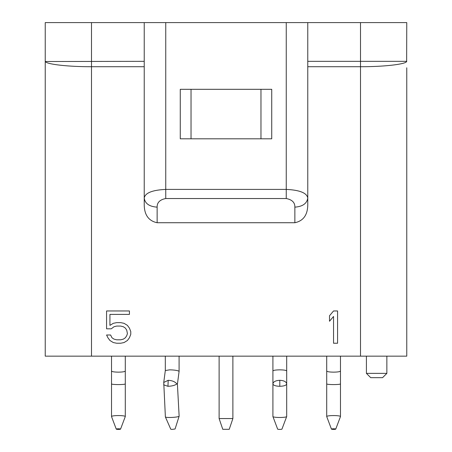 <?xml version="1.0" encoding="UTF-8"?>
<svg xmlns="http://www.w3.org/2000/svg" width="452" height="452" viewBox="0 0 452 452"><rect width="100%" height="100%" fill="white"/><g stroke="black" fill="none" stroke-linecap="round" stroke-linejoin="round"><path stroke-width="0.68" d="M366.414 373.363L370.719 377.669L382.556 377.669L386.856 373.363L366.414 373.363L366.414 356.148M386.856 356.148L386.856 373.363M180.269 89.31L180.269 138.804L271.731 138.804L271.731 89.31L180.269 89.31M165.748 22.6L165.748 189.405C152.335 190.055 145.16 192.925 144.228 198.016L144.228 204.468C144.261 214.824 148.567 220.915 157.138 222.729L294.862 222.729L294.862 207.146C302.648 206.564 306.953 203.519 307.772 198.016C306.84 192.925 299.665 190.055 286.252 189.405L165.748 189.405L165.748 198.535C159.878 199.688 157.013 202.552 157.138 207.146C149.301 206.598 145.002 203.553 144.228 198.016L144.228 22.6L406.76 22.6L406.647 61.523C405.568 64.246 384.16 66.783 360.498 66.715L307.772 66.715M113.966 326.756L116.656 326.067L120.69 326.067L123.379 326.756L125.396 328.129L126.741 330.192L127.413 333.621L126.741 335.683L125.396 337.746L123.379 339.119L120.69 339.802L116.656 339.802L113.966 339.119L111.949 337.746L110.604 334.994L106.57 334.994L107.915 337.746L109.932 340.492L113.294 342.554L116.656 343.237L120.69 343.237L124.051 342.554L127.413 340.492L129.43 337.746L130.775 334.31L130.775 331.565L129.43 328.129L127.413 325.383L124.051 323.321L120.69 322.632L116.656 322.632L113.294 323.321L109.932 325.383L109.932 314.394L129.43 314.394L129.43 310.959L106.57 310.959L106.57 328.813L111.277 328.813L113.966 326.756M337.576 310.959L333.542 310.959L329.508 315.767L329.508 321.259L333.542 316.451L333.542 343.237L337.576 343.237L337.576 310.959M191.032 138.804L191.032 89.31M260.968 89.31L260.968 138.804M144.228 66.715L91.502 66.715C67.84 66.783 46.432 64.246 45.353 61.523L144.228 61.336M406.76 67.789L406.76 356.148L45.24 356.148L45.24 22.6L144.228 22.6M406.76 61.336L307.772 61.336M307.772 22.6L307.772 204.468C307.739 214.824 303.433 220.915 294.862 222.729M406.76 356.148L406.76 112.983M335.751 429.101A2.153 0.299 180 0 0 333.599 428.801A2.153 0.299 180 0 0 331.446 429.117A2.153 0.299 180 0 0 333.599 429.4A2.153 0.299 180 0 0 335.746 429.117A2.153 0.299 180 0 0 335.751 429.101M340.446 416.625A6.887 0.96 180 0 0 340.475 416.58A6.887 0.96 180 0 0 340.48 416.529A6.887 0.96 180 0 0 333.599 415.569A6.887 0.96 180 0 0 326.711 416.529A6.887 0.96 180 0 0 326.723 416.58L331.446 429.117M340.48 356.148L340.48 383.912C340.113 384.319 337.819 384.545 333.599 384.59C329.378 384.545 327.078 384.319 326.711 383.912L326.711 416.529M340.48 370.996C340.09 371.697 337.797 372.081 333.599 372.149C329.395 372.081 327.101 371.697 326.711 370.996L326.711 383.912M120.554 429.101A2.153 0.299 180 0 0 118.401 428.801A2.153 0.299 180 0 0 116.254 429.117A2.153 0.299 180 0 0 118.401 429.4A2.153 0.299 180 0 0 120.554 429.117A2.153 0.299 180 0 0 120.554 429.101M125.249 416.625A6.887 0.96 180 0 0 125.277 416.58A6.887 0.96 180 0 0 125.289 416.529A6.887 0.96 180 0 0 118.401 415.569A6.887 0.96 180 0 0 111.52 416.529A6.887 0.96 180 0 0 111.525 416.58L116.254 429.117M125.289 356.148L125.289 383.912C124.921 384.319 122.622 384.545 118.401 384.59C114.181 384.545 111.887 384.319 111.52 383.912L111.52 416.529M125.289 370.996C124.899 371.697 122.605 372.081 118.401 372.149C114.203 372.081 111.91 371.697 111.52 370.996L111.52 383.912M219.113 418.558L222.774 429.315L229.226 429.315L232.887 418.558L219.113 418.558L219.113 356.148M232.887 356.148L232.887 418.558M286.687 383.912C286.302 381.737 284.009 380.533 279.799 380.301C275.59 380.533 273.29 381.737 272.912 383.912L272.912 416.529A6.887 0.96 180 0 0 272.923 416.58A6.887 0.96 180 0 0 279.799 417.484A6.887 0.96 180 0 0 286.675 416.58A6.887 0.96 180 0 0 286.687 416.529L286.687 383.912C286.302 385.353 284.009 386.149 279.799 386.302C275.59 386.149 273.29 385.353 272.912 383.912L272.912 370.996C273.302 370.301 275.601 369.917 279.799 369.843C283.997 369.917 286.291 370.301 286.687 370.996L286.687 383.912M286.675 416.58L281.946 429.117A2.153 0.299 180 0 1 279.799 429.4A2.153 0.299 180 0 1 277.647 429.117A2.153 0.299 180 0 1 277.647 429.101M176.862 383.912C175.116 381.737 172.223 380.533 168.184 380.301L163.748 382.46L165.381 416.897A6.887 0.887 176.9 0 0 165.387 416.942A6.887 0.887 176.9 0 0 169.641 417.484A6.887 0.887 176.9 0 0 179.128 416.202A6.887 0.887 176.9 0 0 179.133 416.156L177.41 384.172L176.862 383.912C174.98 385.353 172.014 386.149 167.963 386.302L163.658 384.833M179.128 416.202L175.077 428.999L172.116 429.4L170.788 429.231L165.387 416.942M177.41 384.177L179.088 371.459L178.563 370.996C176.608 370.301 173.608 369.917 169.562 369.843L165.319 370.555L165.313 356.148M91.502 22.6L91.502 356.148M360.498 356.148L360.498 22.6M286.252 22.6L286.252 198.535L165.748 198.535M294.862 207.146C294.986 202.552 292.122 199.688 286.252 198.535M157.138 207.146L157.138 222.729M279.799 386.302L279.799 380.301M167.963 386.302L168.184 380.301M340.48 383.912L340.48 416.529M335.746 429.117L340.475 416.58M326.711 356.148L326.711 370.996M125.289 383.912L125.289 416.529M120.554 429.117L125.277 416.58M111.52 356.148L111.52 370.996M277.647 429.117L272.923 416.58M272.912 356.148L272.912 370.996M286.687 356.148L286.687 370.996M165.319 370.533L163.743 382.46M179.088 356.148L179.088 371.437"/></g></svg>
